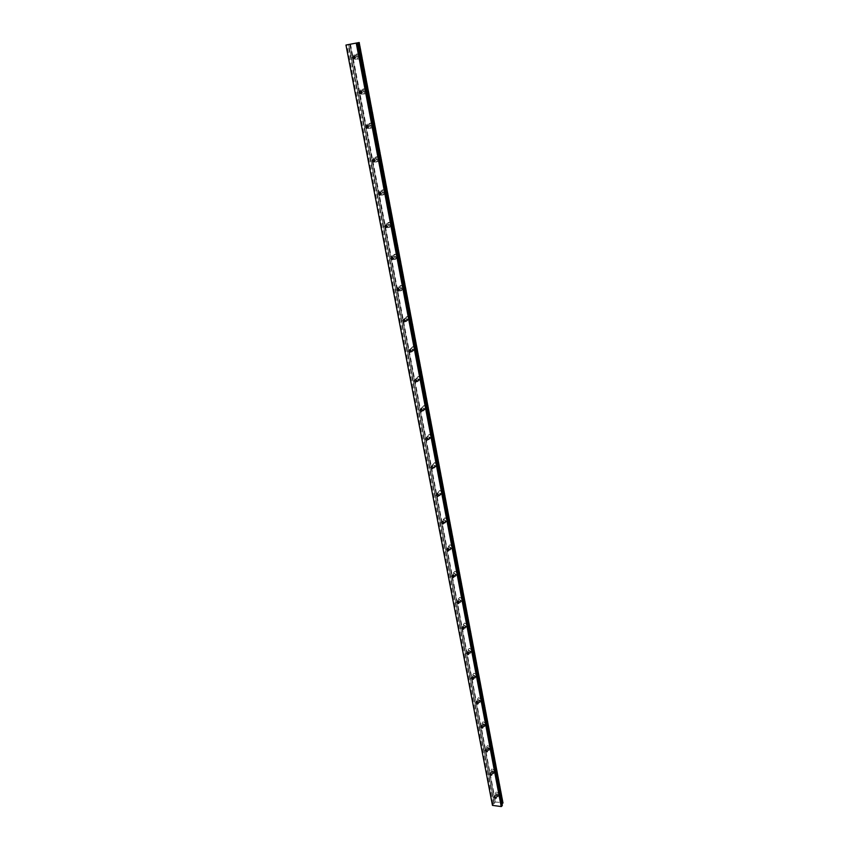 <?xml version="1.0" encoding="UTF-8"?>
<svg xmlns="http://www.w3.org/2000/svg" width="849" height="849" viewBox="0 0 849 849"><rect width="100%" height="100%" fill="white"/><g stroke="black" fill="none" stroke-linecap="round" stroke-linejoin="round"><path stroke-width="0.64" stroke-dasharray="4.25 3.18" d="M495.402 795.195L497.291 796.235L497.588 795.481L495.699 794.452L495.402 795.195M354.85 58.093L356.941 56.703L356.145 55.535L354.457 56.214M361.568 93.05L363.595 91.671L362.767 90.493L361.101 91.236M368.158 127.371L370.132 126.002L369.262 124.814L367.628 125.631M374.632 161.066L376.542 159.708L375.629 158.508L374.038 159.4M380.989 194.145L382.846 192.808L381.891 191.598L380.341 192.564M387.218 226.63L389.044 225.325L388.025 224.104L386.539 225.155M393.342 258.542L395.114 257.258L394.063 256.037L392.652 257.491M399.348 289.891L401.089 288.639L399.985 287.408L398.648 288.84M405.238 320.689L406.968 319.479L405.801 318.248L404.527 319.649M411.022 350.955L412.731 349.788L411.521 348.546L410.322 349.915M416.7 380.702L418.408 379.577L417.135 378.336L416.031 379.79M422.261 409.929L422.929 410.163L423.98 408.857L422.653 407.626L421.656 409.165M427.716 438.657L428.48 438.933L429.467 437.659L428.087 436.428L427.217 438.063M433.043 466.886L433.935 467.215L434.858 465.974L433.425 464.753L432.703 466.515M437.808 493.81L439.304 495.031L440.153 493.831L438.668 492.622L437.808 493.81M443.04 521.19L444.589 522.39L445.375 521.222L443.836 520.023L443.04 521.19M448.187 548.114L449.779 549.303L450.501 548.178L448.919 546.989L448.187 548.114M453.249 574.603L454.884 575.781L455.552 574.699L453.928 573.521L453.249 574.603M458.237 600.678L459.903 601.835L460.519 600.795L458.853 599.638L458.237 600.678M463.14 626.339L464.849 627.485L465.411 626.477L463.703 625.331L463.14 626.339M467.958 651.597L469.709 652.722L470.229 651.756L468.478 650.631L467.958 651.597M472.713 676.462L474.495 677.576L474.962 676.642L473.19 675.528L472.713 676.462M477.393 700.945L479.197 702.038L479.632 701.147L477.817 700.054L477.393 700.945M481.999 725.046L483.834 726.128L484.217 725.269L482.391 724.197L481.999 725.046M486.53 748.786L488.387 749.847L488.748 749.03L486.891 747.969L486.53 748.786M490.998 772.166L492.876 773.216L493.195 772.431L491.327 771.38L490.998 772.166M359.52 42.45L348.674 44.519L494.214 803.25L348.674 44.519M349.788 44.307L495.243 802.358L494.298 803.196M499.53 793.741L499.032 795.025L495.784 793.253L496.294 791.968L499.53 793.741M498.374 795.587L497.864 796.871L494.627 795.099L495.126 793.804L498.374 795.587M359.658 56.161C359.668 58.592 358.671 59.526 356.644 58.963L355.285 56.968C355.264 54.527 356.272 53.593 358.299 54.156L359.658 56.161M354.001 58.592L353.471 57.35C353.449 54.898 354.457 53.965 356.495 54.538L357.853 56.533C357.875 58.974 356.867 59.918 354.84 59.356L354.192 58.836M366.269 91.055C366.301 93.39 365.335 94.303 363.361 93.804L361.929 91.788C361.897 89.453 362.873 88.529 364.858 89.039L366.269 91.055M360.751 93.581L360.146 92.254C360.114 89.909 361.09 88.986 363.075 89.495L364.508 91.522C364.529 93.857 363.563 94.78 361.578 94.281L360.952 93.815M372.775 125.312C372.807 127.541 371.873 128.443 369.952 128.019L368.455 125.981C368.413 123.742 369.357 122.84 371.278 123.275L372.775 125.312M367.373 127.934L366.704 126.522C366.662 124.283 367.606 123.381 369.538 123.827L371.034 125.864C371.077 128.103 370.132 129.006 368.211 128.57L367.596 128.157M379.153 158.954C379.206 161.087 378.293 161.968 376.436 161.607L374.855 159.548C374.802 157.405 375.714 156.524 377.582 156.906L379.153 158.954M373.889 161.65L373.146 160.174C373.093 158.031 374.006 157.15 375.874 157.532L377.444 159.58C377.497 161.724 376.585 162.605 374.727 162.233L374.122 161.872M385.414 191.991C385.478 194.028 384.608 194.899 382.803 194.591L381.148 192.521C381.084 190.484 381.965 189.614 383.78 189.921L385.414 191.991M380.288 194.761L379.471 193.232C379.397 191.184 380.278 190.314 382.092 190.622L383.737 192.702C383.801 194.739 382.931 195.61 381.127 195.302L380.532 194.973M391.569 224.444C391.644 226.386 390.805 227.235 389.065 226.991L387.335 224.911C387.261 222.958 388.099 222.109 389.85 222.364L391.569 224.444M386.571 227.288L385.679 225.685C385.605 223.733 386.444 222.884 388.195 223.138L389.924 225.229C389.999 227.171 389.16 228.02 387.42 227.776L386.815 227.479M397.619 256.324C397.693 258.17 396.897 258.998 395.22 258.818L393.405 256.727C393.32 254.88 394.116 254.042 395.804 254.233L397.619 256.324M392.758 259.232L391.782 257.576C391.697 255.719 392.493 254.891 394.191 255.082L395.995 257.173C396.08 259.03 395.284 259.858 393.607 259.677L393.002 259.401M403.551 287.652C403.646 289.403 402.882 290.22 401.28 290.093L399.37 287.991C399.274 286.23 400.038 285.413 401.662 285.551L403.551 287.652M398.828 290.613L397.778 288.915C397.682 287.142 398.446 286.325 400.07 286.463L401.97 288.564C402.055 290.326 401.301 291.143 399.688 291.016L399.062 290.772M409.398 318.428L407.233 320.826L405.228 318.715L407.403 316.327L409.398 318.428M404.803 321.442L403.668 319.702L405.843 317.303L407.838 319.415L405.673 321.813L405.026 321.58M415.129 348.684L413.092 351.03L410.99 348.918L413.049 346.572L415.129 348.684M410.672 351.751L409.451 349.968L411.51 347.623L413.601 349.735L411.553 352.08L410.874 351.868M420.775 378.431L418.844 380.713L416.657 378.601L418.599 376.319L420.775 378.431M416.445 381.53L415.15 379.715L417.082 377.423L419.268 379.535L417.337 381.827L416.615 381.626M426.315 407.669L424.511 409.897L422.229 407.785L424.044 405.557L426.315 407.669M422.112 410.81L420.743 408.963L422.558 406.724L424.84 408.836L423.025 411.075L422.261 410.874M431.77 436.418L430.082 438.583L427.705 436.492L429.403 434.317L431.77 436.418M427.694 439.591L426.24 437.713L427.949 435.537L430.316 437.638L428.628 439.824L427.8 439.644M437.129 464.69L435.558 466.801L433.096 464.711L434.677 462.599L437.129 464.69M433.181 467.895L431.653 465.995L433.245 463.883L435.696 465.974L434.126 468.086L433.245 467.926M442.403 492.494L440.949 494.543L438.392 492.473L439.856 490.425L442.403 492.494M438.572 495.72L436.98 493.81L438.445 491.751L440.992 493.831L439.538 495.89L438.593 495.731L439.304 495.031M447.593 519.853L446.245 521.838L443.603 519.79L444.961 517.794L447.593 519.853M446.203 521.244L444.855 523.228L442.212 521.169L443.571 519.174L446.203 521.244M452.697 546.767L451.445 548.687L448.728 546.65L449.981 544.729L452.697 546.767M451.328 548.199L450.087 550.12L447.359 548.093L448.622 546.162L451.328 548.199M457.717 573.245L456.571 575.102L453.78 573.096L454.926 571.228L457.717 573.245M456.38 574.731L455.234 576.588L452.432 574.571L453.589 572.714L456.38 574.731M462.663 599.309L461.612 601.092L458.736 599.107L459.797 597.314L462.663 599.309M461.336 600.837L460.285 602.62L457.42 600.636L458.481 598.842L461.336 600.837M467.523 624.949L466.557 626.668L463.628 624.715L464.594 622.996L467.523 624.949M466.228 626.53L465.263 628.249L462.323 626.286L463.299 624.567L466.228 626.53M472.309 650.196L471.428 651.852L468.436 649.92L469.327 648.265L472.309 650.196M471.036 651.82L470.155 653.475L467.152 651.544L468.043 649.878L471.036 651.82M477.021 675.051L476.225 676.642L473.169 674.743L473.986 673.151L477.021 675.051M475.769 676.706L474.962 678.298L471.917 676.398L472.723 674.806L475.769 676.706M481.659 699.523L480.927 701.041L477.838 699.173L478.571 697.645L481.659 699.523M480.428 701.221L479.696 702.749L476.597 700.871L477.329 699.343L480.428 701.221M486.233 723.613L485.564 725.078L482.423 723.231L483.102 721.767L486.233 723.613M485.012 725.354L484.354 726.818L481.203 724.972L481.882 723.497L485.012 725.354M490.733 747.343L490.128 748.744L486.944 746.929L487.559 745.528L490.733 747.343M489.533 749.115L488.928 750.516L485.745 748.701L486.36 747.29L489.533 749.115M495.169 770.712L494.617 772.059L491.401 770.266L491.964 768.918L495.169 770.712M493.98 772.526L493.428 773.864L490.213 772.07L490.775 770.722L493.98 772.526M492.293 805.128L494.214 803.25M495.009 801.987L503.192 802.687M501.939 803.939L357.726 42.79L502.056 803.547M502.141 804.385L502.321 805.308M348.557 44.541L345.808 45.061M350.499 44.169L495.498 801.53M503.086 802.538L359.414 42.471M492.972 804.056L346.87 44.859M350.159 44.233L495.232 801.636M357.503 42.832L501.918 804.756M493.938 803.695L348.122 44.626M496.304 797.805L497.291 796.235M354.649 58.464L355.179 58.348M411.012 351.507L411.542 351.157M416.721 381.318L417.284 380.914M422.335 410.629L422.929 410.163M427.843 439.464L428.48 438.933M433.266 467.81L433.935 467.215M443.847 523.133L444.589 522.39M449.004 550.12L449.779 549.303M454.077 576.683L454.884 575.781M459.065 602.822L459.903 601.835M463.978 628.547L464.849 627.485M468.818 653.857L469.709 652.722M473.572 678.786L474.495 677.576M478.263 703.333L479.197 702.038M482.879 727.497L483.834 726.128M487.422 751.291L488.387 749.847M491.889 774.723L492.876 773.216M495.243 802.358L350.011 44.265M497.864 796.871L499.032 795.025M354.84 59.356L356.644 58.963M361.578 94.281L363.361 93.804M368.211 128.57L369.952 128.019M374.727 162.233L376.436 161.607M381.127 195.302L382.803 194.591M387.42 227.776L389.065 226.991M393.607 259.677L395.22 258.818M399.688 291.016L401.28 290.093M405.673 321.813L407.233 320.826M411.553 352.08L413.092 351.03M417.337 381.827L418.844 380.713M423.025 411.075L424.511 409.897M428.628 439.824L430.082 438.583M434.126 468.086L435.558 466.801M439.538 495.89L440.949 494.543M444.855 523.228L446.245 521.838M450.087 550.12L451.445 548.687M455.234 576.588L456.571 575.102M460.285 602.62L461.612 601.092M465.263 628.249L466.557 626.668M470.155 653.475L471.428 651.852M474.962 678.298L476.225 676.642M479.696 702.749L480.927 701.041M484.354 726.818L485.564 725.078M488.928 750.516L490.128 748.744M493.428 773.864L494.617 772.059M494.394 796.5L495.699 794.452M354.118 55.96L356.145 55.535M360.783 91.013L362.767 90.493M367.309 125.419L369.262 124.814M373.719 159.209L375.629 158.508M380.012 192.383L381.891 191.598M386.189 224.974L388.025 224.104M392.249 256.982L394.063 256.037M398.202 288.437L399.985 287.408M404.05 319.341L405.801 318.248M409.802 349.714L411.521 348.546M415.448 379.577L417.135 378.336M420.998 408.931L422.653 407.626M426.453 437.797L428.087 436.428M431.823 466.186L433.425 464.753M437.097 494.107L438.668 492.622M442.287 521.573L443.836 520.023M447.391 548.592L448.919 546.989M452.421 575.176L453.928 573.521M457.378 601.336L458.853 599.638M462.249 627.093L463.703 625.331M467.056 652.435L468.478 650.631M471.779 677.385L473.19 675.528M476.438 701.943L477.817 700.054M481.022 726.128L482.391 724.197M485.554 749.943L486.891 747.969M490 773.397L491.327 771.38M495.126 793.804L496.294 791.968M356.495 54.538L358.299 54.156M363.075 89.495L364.858 89.039M369.538 123.827L371.278 123.275M375.874 157.532L377.582 156.906M382.092 190.622L383.78 189.921M388.195 223.138L389.85 222.364M394.191 255.082L395.804 254.233M400.07 286.463L401.662 285.551M405.843 317.303L407.403 316.327M411.51 347.623L413.049 346.572M417.082 377.423L418.599 376.319M422.558 406.724L424.044 405.557M427.949 435.537L429.403 434.317M433.245 463.883L434.677 462.599M438.445 491.751L439.856 490.425M443.571 519.174L444.961 517.794M448.622 546.162L449.981 544.729M453.589 572.714L454.926 571.228M458.481 598.842L459.797 597.314M463.299 624.567L464.594 622.996M468.043 649.878L469.327 648.265M472.723 674.806L473.986 673.151M477.329 699.343L478.571 697.645M481.882 723.497L483.102 721.767M486.36 747.29L487.559 745.528M490.775 770.722L491.964 768.918"/><path stroke-width="1.27" d="M494.097 797.253L495.996 798.293L496.294 797.54L494.394 796.5L494.097 797.253M354.457 56.214L354.85 58.093M352.356 57.605L353.152 58.772L354.914 57.127L354.118 55.96L352.356 57.605M361.101 91.236L361.568 93.05M359.063 92.626L359.902 93.804L361.61 92.191L360.783 91.013L359.063 92.626M367.628 125.631L368.158 127.371M365.654 127L366.535 128.199L368.19 126.618L367.309 125.419L365.654 127M374.038 159.4L374.632 161.066M372.127 160.758L373.051 161.957L374.642 160.408L373.719 159.209L372.127 160.758M380.341 192.564L380.989 194.145M378.474 193.901L379.45 195.121L380.978 193.593L380.012 192.383L378.474 193.901M386.539 225.155L387.218 226.63M384.714 226.46L385.733 227.681L387.197 226.195L386.189 224.974L384.714 226.46M392.652 257.491L393.342 258.542M390.848 258.446L391.909 259.677L393.31 258.213L392.249 256.982L390.848 258.446M398.648 288.84L399.348 289.891M396.865 289.87L397.99 291.101L399.317 289.668L398.202 288.437L396.865 289.87M404.527 319.649L405.238 320.689M402.787 320.742L403.954 321.983L405.217 320.582L404.05 319.341L402.787 320.742M410.322 349.915L411.022 350.955L409.802 349.714L408.602 351.093L409.823 352.324L411.022 350.955M416.031 379.79L416.7 380.702M414.312 380.914L415.596 382.156L416.721 380.819L415.448 379.577L414.312 380.914M421.656 409.165L422.261 409.929M419.937 410.237L421.274 411.478L422.324 410.173L420.998 408.931L419.937 410.237M427.217 438.063L427.716 438.657M425.455 439.071L426.845 440.302L427.832 439.029L426.453 437.797L425.455 439.071M430.889 467.428L432.332 468.648L433.255 467.406L431.823 466.186L430.889 467.428M436.237 495.307L437.734 496.516L438.583 495.317L437.097 494.107L436.237 495.307M441.491 522.729L443.04 523.939L443.825 522.772L442.287 521.573L441.491 522.729M446.659 549.717L448.251 550.905L448.983 549.781L447.391 548.592L446.659 549.717M451.753 576.259L453.387 577.437L454.056 576.354L452.421 575.176L451.753 576.259M456.762 602.387L458.439 603.554L459.054 602.503L457.378 601.336L456.762 602.387M461.686 628.101L463.405 629.247L463.968 628.239L462.249 627.093L461.686 628.101M466.536 653.401L468.287 654.537L468.797 653.56L467.056 652.435L466.536 653.401M471.312 678.309L473.095 679.423L473.562 678.5L471.779 677.385L471.312 678.309M476.002 702.834L477.817 703.938L478.252 703.046L476.438 701.943L476.002 702.834M480.64 726.988L482.476 728.071L482.858 727.211L481.022 726.128L480.64 726.988M485.193 750.76L487.05 751.832L487.411 751.015L485.554 749.943L485.193 750.76M489.682 774.182L491.56 775.233L491.879 774.458L490 773.397L489.682 774.182M437.734 496.516L438.572 495.72M356.24 43.076L501.207 806.55L492.473 805.383L345.968 45.039L356.813 42.97L501.653 806.38L502.321 805.308L357.864 42.768L502.183 804.311L357.949 42.747L359.053 42.535L502.969 803.048L359.053 42.535M359.169 42.514L502.969 803.048M502.056 803.547L502.895 803.09M345.968 45.039L492.473 805.383M356.813 42.97L357.864 42.768M353.152 58.772L354.649 58.464M359.902 93.804L361.398 93.411M366.535 128.199L368.02 127.732M373.051 161.957L374.505 161.416M379.45 195.121L380.883 194.517M385.733 227.681L387.133 227.023M391.909 259.677L393.267 258.956M397.99 291.101L399.295 290.347M403.954 321.983L405.206 321.187M409.823 352.324L411.012 351.507M415.596 382.156L416.721 381.318M421.274 411.478L422.335 410.629M426.845 440.302L427.843 439.464M432.332 468.648L433.266 467.81M443.04 523.939L443.847 523.133M448.251 550.905L449.004 550.12M453.387 577.437L454.077 576.683M458.439 603.554L459.065 602.822M463.405 629.247L463.978 628.547M468.287 654.537L468.818 653.857M473.095 679.423L473.572 678.786M477.817 703.938L478.263 703.333M482.476 728.071L482.879 727.497M487.05 751.832L487.422 751.291"/></g></svg>
